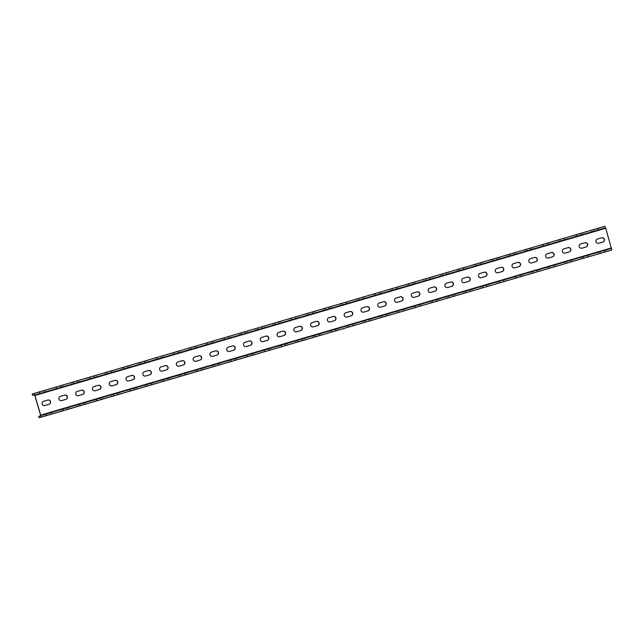 <?xml version="1.0" encoding="UTF-8"?>
<svg xmlns="http://www.w3.org/2000/svg" width="644" height="644" viewBox="0 0 644 644"><rect width="100%" height="100%" fill="white"/><g stroke="black" fill="none" stroke-linecap="round" stroke-linejoin="round"><path stroke-width="0.48" stroke-dasharray="3.22 2.42" d="M60.649 387.149L54.619 388.92L60.649 387.149L60.254 385.812M77.425 382.23L71.404 384.001L77.425 382.23L77.039 380.894M94.209 377.32L88.188 379.091L94.209 377.32L93.823 375.975M110.993 372.401L104.972 374.172L110.993 372.401L110.599 371.057M127.778 367.483L121.756 369.254L127.778 367.483L127.383 366.146M144.562 362.564L138.532 364.343L144.562 362.564L144.167 361.228M161.346 357.653L155.317 359.424L161.346 357.653L160.952 356.309M178.13 352.735L172.101 354.506L178.13 352.735L177.736 351.391M194.907 347.816L188.885 349.587L194.907 347.816L194.52 346.48M211.691 342.906L205.669 344.677L211.691 342.906L211.304 341.562M228.475 337.987L222.454 339.758L228.475 337.987L228.081 336.643M245.259 333.069L239.238 334.84L245.259 333.069L244.865 331.732M262.044 328.15L256.014 329.921L262.044 328.15L261.649 326.814M278.828 323.24L272.798 325.011L278.828 323.24L278.433 321.895M295.604 318.321L289.583 320.092L295.604 318.321L295.218 316.977M312.388 313.403L306.367 315.174L312.388 313.403L312.002 312.066M329.173 308.484L323.151 310.263L329.173 308.484L328.778 307.148M345.957 303.574L339.935 305.345L345.957 303.574L345.562 302.229M362.741 298.655L356.72 300.426L362.741 298.655L362.347 297.311M379.525 293.736L373.496 295.507L379.525 293.736L379.131 292.4M396.31 288.826L390.28 290.597L396.31 288.826L395.915 287.482M413.086 283.907L407.064 285.678L413.086 283.907L412.699 282.563M429.87 278.989L423.849 280.76L429.87 278.989L429.484 277.653M446.654 274.07L440.633 275.841L446.654 274.07L446.26 272.734M463.439 269.16L457.417 270.931L463.439 269.16L463.044 267.815M480.223 264.241L474.201 266.012L480.223 264.241L479.828 262.897M497.007 259.323L490.978 261.094L497.007 259.323L496.613 257.986M513.791 254.404L507.762 256.183L513.791 254.404L513.397 253.068M530.567 249.494L524.546 251.265L530.567 249.494L530.181 248.149M547.352 244.575L541.33 246.346L547.352 244.575L546.965 243.231M564.136 239.657L558.115 241.428L564.136 239.657L563.741 238.32M580.92 234.746L574.899 236.517L580.92 234.746L580.526 233.402M597.704 229.828L591.683 231.599L597.704 229.828L597.31 228.483M69.174 407.467L60.761 409.93L69.198 407.459L69.592 408.819L61.164 411.283L69.592 408.819M85.958 402.548L77.546 405.012L85.958 402.548L86.377 403.901L77.94 406.372L86.377 403.901M102.742 397.63L94.33 400.093L102.742 397.63L103.161 398.982L94.724 401.454L103.161 398.982M119.526 392.719L111.114 395.183L119.543 392.711L119.937 394.072L111.509 396.535L119.937 394.072M136.311 387.801L127.898 390.264L136.327 387.793L136.721 389.153L128.293 391.616L136.721 389.153M153.087 382.882L144.683 385.345L153.087 382.882M153.489 384.243L145.077 386.706L153.489 384.243M169.871 377.972L161.459 380.435L169.871 377.972M170.274 379.324L161.861 381.787L170.274 379.324M186.655 373.053L178.243 375.516L186.655 373.053M187.05 374.406L178.646 376.869L187.05 374.406M203.44 368.135L195.027 370.598L203.44 368.135M203.834 369.487L195.422 371.95L203.834 369.487M220.224 363.216L211.812 365.679L220.224 363.216M220.618 364.576L212.206 367.04L220.618 364.576M237.008 358.306L228.596 360.769L237.008 358.306M237.403 359.658L228.99 362.121L237.403 359.658M253.792 353.387L245.38 355.85L253.792 353.387M254.187 354.739L245.775 357.203L254.187 354.739M270.569 348.468L262.164 350.932L270.569 348.468M270.971 349.829L262.559 352.292L270.971 349.829M287.353 343.55L278.941 346.013L287.353 343.55M287.755 344.91L279.343 347.374L287.755 344.91M304.137 338.639L295.725 341.103L304.137 338.639M304.532 339.992L296.127 342.455L304.532 339.992M320.921 333.721L312.509 336.184L320.921 333.721M321.316 335.073L312.904 337.537L321.316 335.073M337.706 328.802L329.293 331.266L337.706 328.802M338.1 330.163L329.688 332.626L338.1 330.163M354.49 323.892L346.078 326.355L354.49 323.892M354.884 325.244L346.472 327.707L354.884 325.244M371.274 318.973L362.862 321.437L371.274 318.973M371.668 320.326L363.256 322.789L371.685 320.326L371.29 318.965M388.05 314.055L379.646 316.518L388.05 314.055M388.453 315.407L380.041 317.87L388.469 315.407L388.074 314.055M404.834 309.136L396.422 311.599L404.834 309.136M405.237 310.497L396.825 312.96L405.237 310.497L404.859 309.136M421.619 304.226L413.207 306.689L421.619 304.226M422.013 305.578L413.609 308.041L422.037 305.57L421.643 304.218M438.403 299.307L429.991 301.77L438.403 299.307M438.797 300.659L430.385 303.123L438.822 300.659L438.427 299.299M455.187 294.389L446.775 296.852L455.187 294.389L455.606 295.741L447.169 298.212L455.582 295.749M471.971 289.47L463.559 291.933L471.971 289.47L472.382 290.822L463.954 293.294L472.382 290.822M488.756 284.559L480.344 287.023L488.772 284.551L489.166 285.912L480.738 288.375L489.15 285.912M505.532 279.641L497.128 282.104L505.532 279.641M505.934 280.993L497.522 283.457L505.951 280.993L505.556 279.633M522.316 274.722L513.904 277.186L522.34 274.722L522.735 276.075L514.306 278.546L522.719 276.083M539.1 269.812L530.688 272.275L539.125 269.804L539.519 271.156L531.083 273.628L539.495 271.164M555.885 264.893L547.472 267.357L555.901 264.885L556.303 266.246L547.867 268.709L556.279 266.246M572.669 259.975L564.257 262.438L572.669 259.975L573.088 261.327L564.651 263.79L573.063 261.327M589.453 255.056L581.041 257.519L589.453 255.056L589.864 256.409L581.435 258.88L589.864 256.409M606.237 250.146L597.825 252.609L606.254 250.138L606.648 251.49L598.22 253.961L606.632 251.498M61.542 400.624L61.494 400.64A2.206 2.19 -104.9 0 1 58.773 399.111A2.206 2.19 -104.9 0 1 60.254 396.406L64.448 395.175A2.206 2.19 -104.9 0 1 64.593 395.142M78.318 395.714L78.278 395.722A2.206 2.19 -104.9 0 1 75.549 394.192A2.206 2.19 -104.9 0 1 77.039 391.488L81.233 390.256A2.206 2.19 -104.9 0 1 81.377 390.224M95.103 390.795L95.062 390.811A2.206 2.19 -104.9 0 1 92.334 389.282A2.206 2.19 -104.9 0 1 93.823 386.569L98.017 385.345A2.206 2.19 -104.9 0 1 98.162 385.305M111.887 385.877L111.847 385.893A2.206 2.19 -104.9 0 1 109.118 384.363A2.206 2.19 -104.9 0 1 110.607 381.659L114.801 380.427A2.206 2.19 -104.9 0 1 114.946 380.395M128.671 380.966L128.631 380.974A2.206 2.19 -104.9 0 1 125.902 379.445A2.206 2.19 -104.9 0 1 127.391 376.74L131.585 375.508A2.206 2.19 -104.9 0 1 131.722 375.476M145.455 376.048L145.407 376.056A2.206 2.19 -104.9 0 1 142.686 374.526A2.206 2.19 -104.9 0 1 144.175 371.821L148.37 370.598A2.206 2.19 -104.9 0 1 148.506 370.558M162.24 371.129L162.191 371.145A2.206 2.19 -104.9 0 1 159.471 369.616A2.206 2.19 -104.9 0 1 160.952 366.911L165.154 365.679A2.206 2.19 -104.9 0 1 165.291 365.639M179.024 366.211L178.976 366.227A2.206 2.19 -104.9 0 1 176.255 364.697A2.206 2.19 -104.9 0 1 177.736 361.992L181.93 360.761A2.206 2.19 -104.9 0 1 182.075 360.729M195.8 361.3L195.76 361.308A2.206 2.19 -104.9 0 1 193.031 359.779A2.206 2.19 -104.9 0 1 194.52 357.074L198.714 355.842A2.206 2.19 -104.9 0 1 198.859 355.81M212.544 356.398L212.544 356.398A2.206 2.19 -104.9 0 1 209.815 354.86A2.206 2.19 -104.9 0 1 211.304 352.155L215.499 350.932A2.206 2.19 -104.9 0 1 215.643 350.891M229.328 351.479L229.328 351.479A2.206 2.19 -104.9 0 1 226.599 349.95A2.206 2.19 -104.9 0 1 228.089 347.245L232.283 346.013A2.206 2.19 -104.9 0 1 232.428 345.973M246.113 346.561L246.113 346.561A2.206 2.19 -104.9 0 1 243.384 345.031A2.206 2.19 -104.9 0 1 244.873 342.326L249.067 341.095A2.206 2.19 -104.9 0 1 249.204 341.062M262.889 341.642L262.889 341.642A2.206 2.19 -104.9 0 1 260.168 340.113A2.206 2.19 -104.9 0 1 261.657 337.408L265.851 336.176A2.206 2.19 -104.9 0 1 265.988 336.144M279.721 336.715L279.673 336.732A2.206 2.19 -104.9 0 1 276.952 335.202A2.206 2.19 -104.9 0 1 278.433 332.489L282.636 331.266A2.206 2.19 -104.9 0 1 282.772 331.225M296.457 331.813L296.457 331.813A2.206 2.19 -104.9 0 1 293.736 330.283A2.206 2.19 -104.9 0 1 295.218 327.579L299.412 326.347A2.206 2.19 -104.9 0 1 299.557 326.315M313.282 326.886L313.242 326.894A2.206 2.19 -104.9 0 1 310.513 325.365A2.206 2.19 -104.9 0 1 312.002 322.66L316.196 321.428A2.206 2.19 -104.9 0 1 316.341 321.396M330.066 321.968L330.026 321.976A2.206 2.19 -104.9 0 1 327.297 320.446A2.206 2.19 -104.9 0 1 328.786 317.742L332.98 316.518A2.206 2.19 -104.9 0 1 333.125 316.478M346.85 317.049L346.81 317.065A2.206 2.19 -104.9 0 1 344.081 315.536A2.206 2.19 -104.9 0 1 345.57 312.831L349.764 311.599A2.206 2.19 -104.9 0 1 349.909 311.559M363.635 312.131L363.594 312.147A2.206 2.19 -104.9 0 1 360.865 310.617A2.206 2.19 -104.9 0 1 362.355 307.913L366.549 306.681A2.206 2.19 -104.9 0 1 366.686 306.649M380.419 307.22L380.371 307.228A2.206 2.19 -104.9 0 1 377.65 305.699A2.206 2.19 -104.9 0 1 379.139 302.994L383.333 301.762A2.206 2.19 -104.9 0 1 383.47 301.73M397.203 302.302L397.155 302.318A2.206 2.19 -104.9 0 1 394.434 300.78A2.206 2.19 -104.9 0 1 395.915 298.075L400.117 296.852A2.206 2.19 -104.9 0 1 400.254 296.812M413.987 297.383L413.939 297.399A2.206 2.19 -104.9 0 1 411.218 295.87A2.206 2.19 -104.9 0 1 412.699 293.165L416.893 291.933A2.206 2.19 -104.9 0 1 417.038 291.893M430.764 292.465L430.723 292.481A2.206 2.19 -104.9 0 1 427.994 290.951A2.206 2.19 -104.9 0 1 429.484 288.246L433.678 287.015A2.206 2.19 -104.9 0 1 433.823 286.983M447.548 287.554L447.508 287.562A2.206 2.19 -104.9 0 1 444.779 286.033A2.206 2.19 -104.9 0 1 446.268 283.328L450.462 282.104A2.206 2.19 -104.9 0 1 450.607 282.064M464.332 282.636L464.292 282.652A2.206 2.19 -104.9 0 1 461.563 281.122A2.206 2.19 -104.9 0 1 463.052 278.409L467.246 277.186A2.206 2.19 -104.9 0 1 467.391 277.145M481.116 277.717L481.068 277.733A2.206 2.19 -104.9 0 1 478.347 276.204A2.206 2.19 -104.9 0 1 479.836 273.499L484.03 272.267A2.206 2.19 -104.9 0 1 484.167 272.235M497.901 272.806L497.852 272.815A2.206 2.19 -104.9 0 1 495.131 271.285A2.206 2.19 -104.9 0 1 496.613 268.58L500.815 267.349A2.206 2.19 -104.9 0 1 500.952 267.316M514.685 267.888L514.636 267.896A2.206 2.19 -104.9 0 1 511.916 266.366A2.206 2.19 -104.9 0 1 513.397 263.662L517.599 262.438A2.206 2.19 -104.9 0 1 517.736 262.398M531.469 262.969L531.421 262.985A2.206 2.19 -104.9 0 1 528.7 261.456A2.206 2.19 -104.9 0 1 530.181 258.751L534.375 257.519A2.206 2.19 -104.9 0 1 534.52 257.479M548.245 258.051L548.205 258.067A2.206 2.19 -104.9 0 1 545.476 256.537A2.206 2.19 -104.9 0 1 546.965 253.833L551.159 252.601A2.206 2.19 -104.9 0 1 551.304 252.569M565.029 253.14L564.989 253.148A2.206 2.19 -104.9 0 1 562.26 251.619A2.206 2.19 -104.9 0 1 563.75 248.914L567.944 247.682A2.206 2.19 -104.9 0 1 568.089 247.65M581.814 248.222L581.774 248.238A2.206 2.19 -104.9 0 1 579.045 246.7A2.206 2.19 -104.9 0 1 580.534 243.996L584.728 242.772A2.206 2.19 -104.9 0 1 584.873 242.732M598.598 243.303L598.55 243.319A2.206 2.19 -104.9 0 1 595.829 241.79A2.206 2.19 -104.9 0 1 597.318 239.085L601.512 237.853A2.206 2.19 -104.9 0 1 601.649 237.813M43.864 392.067L37.835 393.838L43.864 392.067L43.47 390.723M52.389 412.385L43.977 414.849L52.389 412.385M52.792 413.738L44.38 416.201L52.792 413.738L52.414 412.377M44.758 405.543L44.71 405.559A2.206 2.19 -104.9 0 1 41.989 404.029A2.206 2.19 -104.9 0 1 43.47 401.325L47.672 400.093A2.206 2.19 -104.9 0 1 47.809 400.053M32.594 395.344L603.219 228.185L602.824 226.833M40.797 415.75L611.406 248.656L605.553 228.298L605.263 227.646L603.219 228.185M39.139 417.706L609.763 250.548L609.361 249.196M609.763 250.548L611.8 250.009M67.185 409.512L66.791 408.159M83.97 404.593L83.575 403.241M100.754 399.683L100.351 398.322M117.53 394.764L117.136 393.412M134.314 389.845L133.92 388.493M151.099 384.935L150.704 383.574M167.883 380.016L167.488 378.656M184.667 375.098L184.273 373.745M201.451 370.179L201.049 368.827M218.236 365.269L217.833 363.908M235.012 360.35L234.617 358.998M251.796 355.432L251.402 354.079M268.58 350.513L268.186 349.161M285.364 345.603L284.97 344.242M302.149 340.684L301.754 339.332M318.933 335.766L318.53 334.413M335.717 330.855L335.315 329.495M352.493 325.936L352.099 324.576M369.278 321.018L368.883 319.666M386.062 316.099L385.667 314.747M402.846 311.189L402.452 309.828M419.63 306.27L419.236 304.918M436.415 301.352L436.012 299.999M453.199 296.433L452.796 295.081M469.975 291.523L469.581 290.162M486.759 286.604L486.365 285.252M503.544 281.686L503.149 280.333M520.328 276.775L519.933 275.415M537.112 271.857L536.718 270.496M553.896 266.938L553.494 265.586M570.681 262.019L570.278 260.667M587.457 257.109L587.062 255.749M604.241 252.19L603.847 250.838M50.401 414.43L50.007 413.078M34.631 394.804L605.263 227.646M34.929 395.456L605.553 228.298M40.669 415.106L611.301 247.956M40.781 415.815L611.406 248.656L40.781 415.815M50.981 414.277L50.586 412.917M46.787 415.501L46.392 414.148M46.207 415.662L45.813 414.301M40.242 393.138L39.848 391.785M39.662 393.291L39.276 391.954M44.444 391.914L44.042 390.554M604.821 252.037L604.426 250.677M600.627 253.269L600.232 251.909M600.047 253.422L599.653 252.062M588.036 256.956L587.642 255.596M583.842 258.18L583.448 256.827M583.263 258.333L582.868 256.98M571.252 261.867L570.858 260.514M567.058 263.098L566.664 261.746M566.479 263.251L566.084 261.899M554.476 266.785L554.073 265.433M550.274 268.017L549.879 266.656M549.694 268.17L549.3 266.809M537.692 271.704L537.297 270.343M533.498 272.927L533.095 271.575M532.918 273.08L532.516 271.728M520.907 276.614L520.513 275.262M516.713 277.846L516.311 276.493M516.134 277.999L515.739 276.646M504.123 281.533L503.729 280.18M499.929 282.764L499.535 281.412M499.35 282.917L498.955 281.565M487.339 286.451L486.945 285.099M483.145 287.683L482.75 286.322M482.565 287.836L482.171 286.475M470.555 291.37L470.16 290.009M466.361 292.593L465.966 291.241M465.781 292.746L465.387 291.394M453.77 296.28L453.376 294.928M449.576 297.512L449.182 296.159M448.997 297.665L448.602 296.312M436.994 301.199L436.592 299.846M432.792 302.43L432.398 301.07M432.213 302.583L431.818 301.223M420.21 306.117L419.816 304.757M416.016 307.349L415.613 305.989M415.436 307.502L415.034 306.142M403.426 311.036L403.031 309.675M399.232 312.26L398.829 310.907M398.652 312.412L398.258 311.06M386.642 315.946L386.247 314.594M382.447 317.178L382.053 315.826M381.868 317.331L381.473 315.979M369.857 320.865L369.463 319.513M365.663 322.097L365.269 320.736M365.084 322.25L364.689 320.889M353.073 325.784L352.679 324.423M348.879 327.007L348.485 325.655M348.299 327.16L347.905 325.808M336.289 330.694L335.894 329.342M332.095 331.926L331.7 330.573M331.515 332.079L331.121 330.726M319.513 335.613L319.11 334.26M315.31 336.844L314.916 335.484M314.731 336.997L314.336 335.645M302.728 340.531L302.334 339.179M298.534 341.763L298.132 340.402M297.955 341.916L297.552 340.555M285.944 345.45L285.55 344.089M281.75 346.673L281.348 345.321M281.17 346.826L280.776 345.474M269.16 350.36L268.765 349.008M264.966 351.592L264.571 350.239M264.386 351.745L263.992 350.392M252.376 355.279L251.981 353.926M248.182 356.51L247.787 355.15M247.602 356.663L247.207 355.303M235.591 360.197L235.197 358.837M231.397 361.421L231.003 360.068M230.818 361.582L230.423 360.221M218.815 365.116L218.413 363.755M214.613 366.339L214.219 364.987M214.033 366.492L213.639 365.14M202.031 370.026L201.628 368.674M197.829 371.258L197.434 369.906M197.257 371.411L196.855 370.059M185.247 374.945L184.852 373.592M181.053 376.177L180.65 374.816M180.473 376.329L180.07 374.969M168.462 379.863L168.068 378.503M164.268 381.087L163.866 379.735M163.689 381.24L163.294 379.888M151.678 384.774L151.284 383.422M147.484 386.006L147.09 384.653M146.904 386.159L146.51 384.806M134.894 389.692L134.499 388.34M130.7 390.924L130.305 389.564M130.12 391.077L129.726 389.725M118.11 394.611L117.715 393.259M113.916 395.843L113.521 394.482M113.336 395.996L112.942 394.635M101.333 399.53L100.931 398.169M97.131 400.753L96.737 399.401M96.552 400.906L96.157 399.554M84.549 404.44L84.147 403.088M80.347 405.672L79.953 404.319M79.775 405.825L79.373 404.472M67.765 409.359L67.37 408.006M63.571 410.59L63.168 409.23M62.991 410.743L62.589 409.383M594.09 230.898L593.688 229.546M593.51 231.059L593.116 229.715M598.284 229.675L597.89 228.314M577.306 235.817L576.911 234.464M576.726 235.97L576.332 234.633M581.5 234.585L581.105 233.233M560.521 240.735L560.127 239.383M559.942 240.888L559.547 239.544M564.716 239.504L564.321 238.151M543.737 245.654L543.343 244.293M543.158 245.807L542.763 244.462M547.931 244.422L547.537 243.07M526.953 250.564L526.559 249.212M526.373 250.717L525.987 249.381M531.147 249.341L530.753 247.98M510.169 255.483L509.774 254.13M509.589 255.636L509.203 254.299M514.371 254.251L513.968 252.899M493.385 260.401L492.99 259.041M492.813 260.554L492.419 259.21M497.587 259.17L497.184 257.817M476.608 265.32L476.206 263.959M476.029 265.473L475.634 264.129M480.802 264.088L480.408 262.728M459.824 270.23L459.43 268.878M459.244 270.383L458.85 269.047M464.018 269.007L463.624 267.646M443.04 275.149L442.645 273.797M442.46 275.302L442.066 273.958M447.234 273.917L446.839 272.565M426.256 280.068L425.861 278.707M425.676 280.221L425.281 278.876M430.45 278.836L430.055 277.483M409.471 284.978L409.077 283.626M408.892 285.139L408.505 283.795M413.665 283.754L413.271 282.394M392.687 289.897L392.293 288.544M392.107 290.05L391.721 288.713M396.889 288.665L396.487 287.313M375.903 294.815L375.508 293.463M375.331 294.968L374.937 293.624M380.105 293.584L379.702 292.231M359.127 299.734L358.724 298.373M358.547 299.887L358.153 298.542M363.321 298.502L362.926 297.15M342.342 304.644L341.948 303.292M341.763 304.797L341.368 303.461M346.536 303.421L346.142 302.06M325.558 309.563L325.164 308.21M324.978 309.716L324.584 308.379M329.752 308.331L329.358 306.979M308.774 314.481L308.379 313.121M308.194 314.634L307.8 313.29M312.968 313.25L312.573 311.897M291.99 319.4L291.595 318.039M291.41 319.553L291.024 318.208M296.184 318.168L295.789 316.808M275.205 324.31L274.811 322.958M274.626 324.463L274.239 323.127M279.407 323.087L279.005 321.726M258.421 329.229L258.027 327.877M257.85 329.382L257.455 328.038M262.623 327.997L262.221 326.645M241.645 334.147L241.242 332.787M241.065 334.3L240.671 332.956M245.839 332.916L245.445 331.563M224.861 339.058L224.466 337.706M224.281 339.211L223.887 337.875M229.055 337.834L228.66 336.474M208.076 343.977L207.682 342.624M207.497 344.129L207.102 342.793M212.27 342.745L211.876 341.392M191.292 348.895L190.898 347.543M190.713 349.048L190.318 347.704M195.486 347.663L195.092 346.311M174.508 353.814L174.113 352.453M173.928 353.967L173.542 352.622M178.702 352.582L178.308 351.23M157.724 358.724L157.329 357.372M157.144 358.877L156.758 357.541M161.926 357.501L161.523 356.14M140.947 363.643L140.545 362.29M140.368 363.796L139.973 362.459M145.142 362.411L144.739 361.059M124.163 368.561L123.761 367.201M123.584 368.714L123.189 367.37M128.357 367.33L127.963 365.977M107.379 373.48L106.985 372.119M106.799 373.633L106.405 372.288M111.573 372.248L111.179 370.888M90.595 378.39L90.2 377.038M90.015 378.543L89.621 377.207M94.789 377.167L94.394 375.806M73.81 383.309L73.416 381.956M73.231 383.462L72.836 382.117M78.005 382.077L77.61 380.725M57.026 388.227L56.632 386.867M56.447 388.38L56.06 387.036M61.22 386.996L60.826 385.643M44.38 416.201L43.977 414.849M37.835 393.838L37.441 392.486M46.271 391.367L45.869 390.014M598.22 253.961L597.825 252.609M581.435 258.88L581.041 257.519M564.651 263.79L564.257 262.438M547.867 268.709L547.472 267.357M531.083 273.628L530.688 272.275M514.306 278.546L513.904 277.186M497.522 283.457L497.128 282.104M480.738 288.375L480.344 287.023M463.954 293.294L463.559 291.933M447.169 298.212L446.775 296.852M430.385 303.123L429.991 301.77M413.609 308.041L413.207 306.689M396.825 312.96L396.422 311.599M380.041 317.87L379.646 316.518M363.256 322.789L362.862 321.437M354.9 325.236L354.506 323.884M346.472 327.707L346.078 326.355M338.124 330.155L337.722 328.802M329.688 332.626L329.293 331.266M321.34 335.073L320.945 333.713M312.904 337.537L312.509 336.184M304.556 339.992L304.161 338.631M296.127 342.455L295.725 341.103M287.771 344.902L287.377 343.55M279.343 347.374L278.941 346.013M270.987 349.821L270.593 348.468M262.559 352.292L262.164 350.932M254.203 354.739L253.808 353.379M245.775 357.203L245.38 355.85M237.419 359.65L237.024 358.297M228.99 362.121L228.596 360.769M220.642 364.568L220.24 363.216M212.206 367.04L211.812 365.679M203.858 369.487L203.464 368.135M195.422 371.95L195.027 370.598M187.074 374.406L186.68 373.045M178.646 376.869L178.243 375.516M170.29 379.316L169.895 377.964M161.861 381.787L161.459 380.435M153.505 384.235L153.111 382.882M145.077 386.706L144.683 385.345M128.293 391.616L127.898 390.264M111.509 396.535L111.114 395.183M94.724 401.454L94.33 400.093M77.94 406.372L77.546 405.012M61.164 411.283L60.761 409.93M591.683 231.599L591.281 230.246M600.111 229.127L599.717 227.775M574.899 236.517L574.496 235.157M583.327 234.046L582.933 232.693M558.115 241.428L557.72 240.075M566.543 238.964L566.148 237.604M541.33 246.346L540.936 244.994M549.759 243.883L549.364 242.522M524.546 251.265L524.152 249.904M532.974 248.793L532.58 247.441M507.762 256.183L507.367 254.823M516.198 253.712L515.796 252.359M490.978 261.094L490.583 259.741M499.414 258.63L499.019 257.27M474.201 266.012L473.799 264.66M482.63 263.541L482.235 262.189M457.417 270.931L457.015 269.57M465.845 268.459L465.451 267.107M440.633 275.841L440.238 274.489M449.061 273.378L448.667 272.026M423.849 280.76L423.454 279.407M432.277 278.297L431.883 276.936M407.064 285.678L406.67 284.326M415.501 283.207L415.098 281.855M390.28 290.597L389.886 289.237M398.717 288.126L398.314 286.773M373.496 295.507L373.101 294.155M381.932 293.044L381.538 291.684M356.72 300.426L356.317 299.074M365.148 297.963L364.754 296.602M339.935 305.345L339.533 303.984M348.364 302.873L347.969 301.521M323.151 310.263L322.757 308.903M331.579 307.792L331.185 306.439M306.367 315.174L305.972 313.821M314.795 312.71L314.401 311.35M289.583 320.092L289.188 318.74M298.019 317.621L297.617 316.268M272.798 325.011L272.404 323.65M281.235 322.539L280.832 321.187M256.014 329.921L255.62 328.569M264.451 327.458L264.056 326.106M239.238 334.84L238.835 333.487M247.666 332.376L247.272 331.016M222.454 339.758L222.059 338.406M230.882 337.287L230.488 335.935M205.669 344.677L205.275 343.316M214.098 342.206L213.703 340.853M188.885 349.587L188.491 348.235M197.314 347.124L196.919 345.764M172.101 354.506L171.707 353.154M180.537 352.043L180.135 350.682M155.317 359.424L154.922 358.064M163.753 356.953L163.351 355.601M138.532 364.343L138.138 362.983M146.969 361.872L146.574 360.519M121.756 369.254L121.354 367.901M130.185 366.79L129.79 365.43M104.972 374.172L104.578 372.82M113.4 371.701L113.006 370.348M88.188 379.091L87.793 377.73M96.616 376.619L96.222 375.267M71.404 384.001L71.009 382.649M79.832 381.538L79.437 380.185M54.619 388.92L54.225 387.567M63.056 386.456L62.653 385.096"/><path stroke-width="0.97" d="M62.637 385.104L54.225 387.567L62.637 385.104M79.421 380.185L71.009 382.649L79.421 380.185M96.206 375.267L87.793 377.73L96.206 375.267M112.982 370.356L104.578 372.82L112.982 370.356M129.766 365.438L121.354 367.901L129.766 365.438M146.55 360.519L138.138 362.983L146.55 360.519M163.335 355.601L154.922 358.064L163.335 355.601M180.119 350.69L171.707 353.154L180.119 350.69M196.903 345.772L188.491 348.235L196.903 345.772M213.687 340.853L205.275 343.316L213.687 340.853M230.463 335.943L222.059 338.406L230.463 335.943M247.248 331.024L238.835 333.487L247.248 331.024M264.032 326.106L255.62 328.569L264.032 326.106M280.816 321.187L272.404 323.65L280.816 321.187M297.6 316.276L289.188 318.74L297.6 316.276M314.385 311.358L305.972 313.821L314.385 311.358M331.169 306.439L322.757 308.903L331.169 306.439M347.945 301.521L339.533 303.984L347.945 301.521M364.729 296.61L356.317 299.074L364.729 296.61M381.514 291.692L373.101 294.155L381.514 291.692M398.298 286.773L389.886 289.237L398.298 286.773M415.082 281.863L406.67 284.326L415.082 281.863M431.866 276.944L423.454 279.407L431.866 276.944M448.651 272.026L440.238 274.489L448.651 272.026M465.427 267.107L457.015 269.57L465.427 267.107M482.211 262.197L473.799 264.66L482.211 262.197M498.995 257.278L490.583 259.741L498.995 257.278M515.78 252.359L507.367 254.823L515.78 252.359M532.564 247.441L524.152 249.904L532.564 247.441M549.348 242.53L540.936 244.994L549.348 242.53M566.132 237.612L557.72 240.075L566.132 237.612M582.909 232.693L574.496 235.157L582.909 232.693M599.693 227.783L591.281 230.246L599.693 227.783M67.354 396.632A2.206 2.19 75.1 0 0 64.642 395.126L60.439 396.358A2.206 2.19 75.1 0 0 58.958 399.063A2.206 2.19 75.1 0 0 61.679 400.592L65.873 399.361A2.206 2.19 75.1 0 0 67.354 396.632M64.593 395.142A2.206 2.19 -104.9 0 1 67.169 396.68A2.206 2.19 -104.9 0 1 65.688 399.409L61.542 400.624M84.139 391.713A2.206 2.19 75.1 0 0 81.418 390.208L77.224 391.439A2.206 2.19 75.1 0 0 75.742 394.144A2.206 2.19 75.1 0 0 78.463 395.674L82.657 394.45A2.206 2.19 75.1 0 0 84.139 391.713M81.377 390.224A2.206 2.19 -104.9 0 1 83.953 391.761A2.206 2.19 -104.9 0 1 82.472 394.498L78.318 395.714M100.923 386.794A2.206 2.19 75.1 0 0 98.202 385.297L94.008 386.521A2.206 2.19 75.1 0 0 92.519 389.226A2.206 2.19 75.1 0 0 95.248 390.755L99.442 389.531A2.206 2.19 75.1 0 0 100.923 386.794M98.162 385.305A2.206 2.19 -104.9 0 1 100.738 386.843A2.206 2.19 -104.9 0 1 99.257 389.58L95.103 390.795M117.707 381.884A2.206 2.19 75.1 0 0 114.986 380.379L110.792 381.61A2.206 2.19 75.1 0 0 109.303 384.315A2.206 2.19 75.1 0 0 112.032 385.845L116.226 384.613A2.206 2.19 75.1 0 0 117.707 381.884M114.946 380.395A2.206 2.19 -104.9 0 1 117.522 381.932A2.206 2.19 -104.9 0 1 116.041 384.661L111.887 385.877M134.483 376.965A2.206 2.19 75.1 0 0 131.77 375.46L127.576 376.692A2.206 2.19 75.1 0 0 126.087 379.397A2.206 2.19 75.1 0 0 128.816 380.926L133.01 379.694A2.206 2.19 75.1 0 0 134.483 376.965M131.722 375.476A2.206 2.19 -104.9 0 1 134.298 377.014A2.206 2.19 -104.9 0 1 132.825 379.743L128.671 380.966M151.268 372.047A2.206 2.19 75.1 0 0 148.555 370.542L144.361 371.773A2.206 2.19 75.1 0 0 142.871 374.478A2.206 2.19 75.1 0 0 145.592 376.007L149.794 374.784A2.206 2.19 75.1 0 0 151.268 372.047M148.506 370.558A2.206 2.19 -104.9 0 1 151.082 372.095A2.206 2.19 -104.9 0 1 149.609 374.832L145.455 376.048M168.052 367.128A2.206 2.19 75.1 0 0 165.339 365.631L161.137 366.855A2.206 2.19 75.1 0 0 159.656 369.559A2.206 2.19 75.1 0 0 162.377 371.097L166.571 369.865A2.206 2.19 75.1 0 0 168.052 367.128M165.291 365.639A2.206 2.19 -104.9 0 1 167.867 367.185A2.206 2.19 -104.9 0 1 166.385 369.914L162.24 371.129M184.836 362.218A2.206 2.19 75.1 0 0 182.115 360.712L177.921 361.944A2.206 2.19 75.1 0 0 176.44 364.649A2.206 2.19 75.1 0 0 179.161 366.178L183.355 364.947A2.206 2.19 75.1 0 0 184.836 362.218M182.075 360.729A2.206 2.19 -104.9 0 1 184.651 362.266A2.206 2.19 -104.9 0 1 183.17 364.995L179.024 366.211M201.62 357.299A2.206 2.19 75.1 0 0 198.899 355.794L194.705 357.026A2.206 2.19 75.1 0 0 193.216 359.73A2.206 2.19 75.1 0 0 195.945 361.26L200.139 360.028A2.206 2.19 75.1 0 0 201.62 357.299M198.859 355.81A2.206 2.19 -104.9 0 1 201.435 357.348A2.206 2.19 -104.9 0 1 199.954 360.085L195.8 361.3M218.405 352.381A2.206 2.19 75.1 0 0 215.684 350.883L211.49 352.107A2.206 2.19 75.1 0 0 210 354.812A2.206 2.19 75.1 0 0 212.729 356.341L216.923 355.118A2.206 2.19 75.1 0 0 218.405 352.381M215.643 350.891A2.206 2.19 -104.9 0 1 218.219 352.429A2.206 2.19 -104.9 0 1 216.738 355.166L212.729 356.341M235.189 347.47A2.206 2.19 75.1 0 0 232.468 345.965L228.274 347.197A2.206 2.19 75.1 0 0 226.785 349.901A2.206 2.19 75.1 0 0 229.514 351.431L233.708 350.199A2.206 2.19 75.1 0 0 235.189 347.47M232.428 345.973A2.206 2.19 -104.9 0 1 235.004 347.519A2.206 2.19 -104.9 0 1 233.522 350.247L229.514 351.431M251.965 342.552A2.206 2.19 75.1 0 0 249.252 341.046L245.058 342.278A2.206 2.19 75.1 0 0 243.569 344.983A2.206 2.19 75.1 0 0 246.298 346.512L250.492 345.281A2.206 2.19 75.1 0 0 251.965 342.552M249.204 341.062A2.206 2.19 -104.9 0 1 251.78 342.6A2.206 2.19 -104.9 0 1 250.307 345.329L246.298 346.512M268.749 337.633A2.206 2.19 75.1 0 0 266.036 336.128L261.842 337.359A2.206 2.19 75.1 0 0 260.353 340.064A2.206 2.19 75.1 0 0 263.074 341.594L267.276 340.37A2.206 2.19 75.1 0 0 268.749 337.633M265.988 336.144A2.206 2.19 -104.9 0 1 268.564 337.681A2.206 2.19 -104.9 0 1 267.091 340.418L263.074 341.594M285.534 332.715A2.206 2.19 75.1 0 0 282.821 331.217L278.619 332.441A2.206 2.19 75.1 0 0 277.137 335.146A2.206 2.19 75.1 0 0 279.858 336.675L284.052 335.452A2.206 2.19 75.1 0 0 285.534 332.715M282.772 331.225A2.206 2.19 -104.9 0 1 285.348 332.771A2.206 2.19 -104.9 0 1 283.867 335.5L279.721 336.715M302.318 327.804A2.206 2.19 75.1 0 0 299.597 326.299L295.403 327.53A2.206 2.19 75.1 0 0 293.922 330.235A2.206 2.19 75.1 0 0 296.643 331.765L300.837 330.533A2.206 2.19 75.1 0 0 302.318 327.804M299.557 326.315A2.206 2.19 -104.9 0 1 302.133 327.852A2.206 2.19 -104.9 0 1 300.651 330.581L296.643 331.765M319.102 322.886A2.206 2.19 75.1 0 0 316.381 321.38L312.187 322.612A2.206 2.19 75.1 0 0 310.698 325.317A2.206 2.19 75.1 0 0 313.427 326.846L317.621 325.614A2.206 2.19 75.1 0 0 319.102 322.886M316.341 321.396A2.206 2.19 -104.9 0 1 318.917 322.934A2.206 2.19 -104.9 0 1 317.436 325.663L313.282 326.886M335.886 317.967A2.206 2.19 75.1 0 0 333.165 316.462L328.971 317.693A2.206 2.19 75.1 0 0 327.482 320.398A2.206 2.19 75.1 0 0 330.211 321.928L334.405 320.704A2.206 2.19 75.1 0 0 335.886 317.967M333.125 316.478A2.206 2.19 -104.9 0 1 335.701 318.015A2.206 2.19 -104.9 0 1 334.22 320.752L330.066 321.968M352.671 313.048A2.206 2.19 75.1 0 0 349.95 311.551L345.756 312.775A2.206 2.19 75.1 0 0 344.266 315.479A2.206 2.19 75.1 0 0 346.995 317.017L351.189 315.785A2.206 2.19 75.1 0 0 352.671 313.048M349.909 311.559A2.206 2.19 -104.9 0 1 352.485 313.105A2.206 2.19 -104.9 0 1 351.004 315.834L346.85 317.049M369.447 308.138A2.206 2.19 75.1 0 0 366.734 306.633L362.54 307.864A2.206 2.19 75.1 0 0 361.051 310.569A2.206 2.19 75.1 0 0 363.779 312.099L367.974 310.867A2.206 2.19 75.1 0 0 369.447 308.138M366.686 306.649A2.206 2.19 -104.9 0 1 369.262 308.186A2.206 2.19 -104.9 0 1 367.788 310.915L363.635 312.131M386.231 303.219A2.206 2.19 75.1 0 0 383.518 301.714L379.324 302.946A2.206 2.19 75.1 0 0 377.835 305.65A2.206 2.19 75.1 0 0 380.556 307.18L384.758 305.948A2.206 2.19 75.1 0 0 386.231 303.219M383.47 301.73A2.206 2.19 -104.9 0 1 386.046 303.268A2.206 2.19 -104.9 0 1 384.573 306.005L380.419 307.22M403.015 298.301A2.206 2.19 75.1 0 0 400.302 296.803L396.1 298.027A2.206 2.19 75.1 0 0 394.619 300.732A2.206 2.19 75.1 0 0 397.34 302.261L401.534 301.038A2.206 2.19 75.1 0 0 403.015 298.301M400.254 296.812A2.206 2.19 -104.9 0 1 402.83 298.349A2.206 2.19 -104.9 0 1 401.349 301.086L397.203 302.302M419.799 293.39A2.206 2.19 75.1 0 0 417.079 291.885L412.885 293.117A2.206 2.19 75.1 0 0 411.403 295.821A2.206 2.19 75.1 0 0 414.124 297.351L418.318 296.119A2.206 2.19 75.1 0 0 419.799 293.39M417.038 291.893A2.206 2.19 -104.9 0 1 419.614 293.439A2.206 2.19 -104.9 0 1 418.133 296.168L413.987 297.383M436.584 288.472A2.206 2.19 75.1 0 0 433.863 286.966L429.669 288.198A2.206 2.19 75.1 0 0 428.18 290.903A2.206 2.19 75.1 0 0 430.908 292.432L435.103 291.201A2.206 2.19 75.1 0 0 436.584 288.472M433.823 286.983A2.206 2.19 -104.9 0 1 436.399 288.52A2.206 2.19 -104.9 0 1 434.917 291.249L430.764 292.465M453.368 283.553A2.206 2.19 75.1 0 0 450.647 282.048L446.453 283.279A2.206 2.19 75.1 0 0 444.964 285.984A2.206 2.19 75.1 0 0 447.693 287.514L451.887 286.29A2.206 2.19 75.1 0 0 453.368 283.553M450.607 282.064A2.206 2.19 -104.9 0 1 453.183 283.602A2.206 2.19 -104.9 0 1 451.702 286.339L447.548 287.554M470.152 278.635A2.206 2.19 75.1 0 0 467.431 277.137L463.237 278.361A2.206 2.19 75.1 0 0 461.748 281.066A2.206 2.19 75.1 0 0 464.477 282.603L468.671 281.372A2.206 2.19 75.1 0 0 470.152 278.635M467.391 277.145A2.206 2.19 -104.9 0 1 469.967 278.691A2.206 2.19 -104.9 0 1 468.486 281.42L464.332 282.636M486.928 273.724A2.206 2.19 75.1 0 0 484.216 272.219L480.022 273.45A2.206 2.19 75.1 0 0 478.532 276.155A2.206 2.19 75.1 0 0 481.261 277.685L485.455 276.453A2.206 2.19 75.1 0 0 486.928 273.724M484.167 272.235A2.206 2.19 -104.9 0 1 486.743 273.772A2.206 2.19 -104.9 0 1 485.27 276.501L481.116 277.717M503.713 268.806A2.206 2.19 75.1 0 0 501 267.3L496.806 268.532A2.206 2.19 75.1 0 0 495.317 271.237A2.206 2.19 75.1 0 0 498.037 272.766L502.24 271.535A2.206 2.19 75.1 0 0 503.713 268.806M500.952 267.316A2.206 2.19 -104.9 0 1 503.528 268.854A2.206 2.19 -104.9 0 1 502.054 271.583L497.901 272.806M520.497 263.887A2.206 2.19 75.1 0 0 517.784 262.382L513.582 263.613A2.206 2.19 75.1 0 0 512.101 266.318A2.206 2.19 75.1 0 0 514.822 267.848L519.016 266.624A2.206 2.19 75.1 0 0 520.497 263.887M517.736 262.398A2.206 2.19 -104.9 0 1 520.312 263.935A2.206 2.19 -104.9 0 1 518.831 266.672L514.685 267.888M537.281 258.977A2.206 2.19 75.1 0 0 534.56 257.471L530.366 258.695A2.206 2.19 75.1 0 0 528.885 261.408A2.206 2.19 75.1 0 0 531.606 262.937L535.8 261.706A2.206 2.19 75.1 0 0 537.281 258.977M534.52 257.479A2.206 2.19 -104.9 0 1 537.096 259.025A2.206 2.19 -104.9 0 1 535.615 261.754L531.469 262.969M554.065 254.058A2.206 2.19 75.1 0 0 551.345 252.553L547.15 253.784A2.206 2.19 75.1 0 0 545.661 256.489A2.206 2.19 75.1 0 0 548.39 258.019L552.584 256.787A2.206 2.19 75.1 0 0 554.065 254.058M551.304 252.569A2.206 2.19 -104.9 0 1 553.88 254.106A2.206 2.19 -104.9 0 1 552.399 256.835L548.245 258.051M570.85 249.139A2.206 2.19 75.1 0 0 568.129 247.634L563.935 248.866A2.206 2.19 75.1 0 0 562.445 251.571A2.206 2.19 75.1 0 0 565.174 253.1L569.368 251.868A2.206 2.19 75.1 0 0 570.85 249.139M568.089 247.65A2.206 2.19 -104.9 0 1 570.664 249.188A2.206 2.19 -104.9 0 1 569.183 251.925L565.029 253.14M587.634 244.221A2.206 2.19 75.1 0 0 584.913 242.724L580.719 243.947A2.206 2.19 75.1 0 0 579.23 246.652A2.206 2.19 75.1 0 0 581.959 248.182L586.153 246.958A2.206 2.19 75.1 0 0 587.634 244.221M584.873 242.732A2.206 2.19 -104.9 0 1 587.449 244.269A2.206 2.19 -104.9 0 1 585.968 247.006L581.814 248.222M604.41 239.31A2.206 2.19 75.1 0 0 601.697 237.805L597.503 239.037A2.206 2.19 75.1 0 0 596.014 241.742A2.206 2.19 75.1 0 0 598.743 243.271L602.937 242.039A2.206 2.19 75.1 0 0 604.41 239.31M601.649 237.813A2.206 2.19 -104.9 0 1 604.225 239.359A2.206 2.19 -104.9 0 1 602.752 242.088L598.598 243.303M45.853 390.023L37.441 392.486L45.853 390.023M50.57 401.55A2.206 2.19 75.1 0 0 47.857 400.045L43.655 401.276A2.206 2.19 75.1 0 0 42.174 403.981A2.206 2.19 75.1 0 0 44.895 405.511L49.097 404.279A2.206 2.19 75.1 0 0 50.57 401.55M47.809 400.053A2.206 2.19 -104.9 0 1 50.385 401.598A2.206 2.19 -104.9 0 1 48.904 404.327L44.758 405.543M604.861 226.294L32.2 393.991L604.861 226.294L605.738 228.25L611.8 250.009L41.176 417.167L34.237 393.452M611.8 250.009L39.139 417.706L38.737 416.354L40.781 415.815L40.669 415.106L34.929 395.456L34.631 394.804L32.594 395.344L32.2 393.991M38.737 416.354L40.797 415.75M40.854 415.058L611.486 247.908M35.114 395.408L605.738 228.25"/></g></svg>
